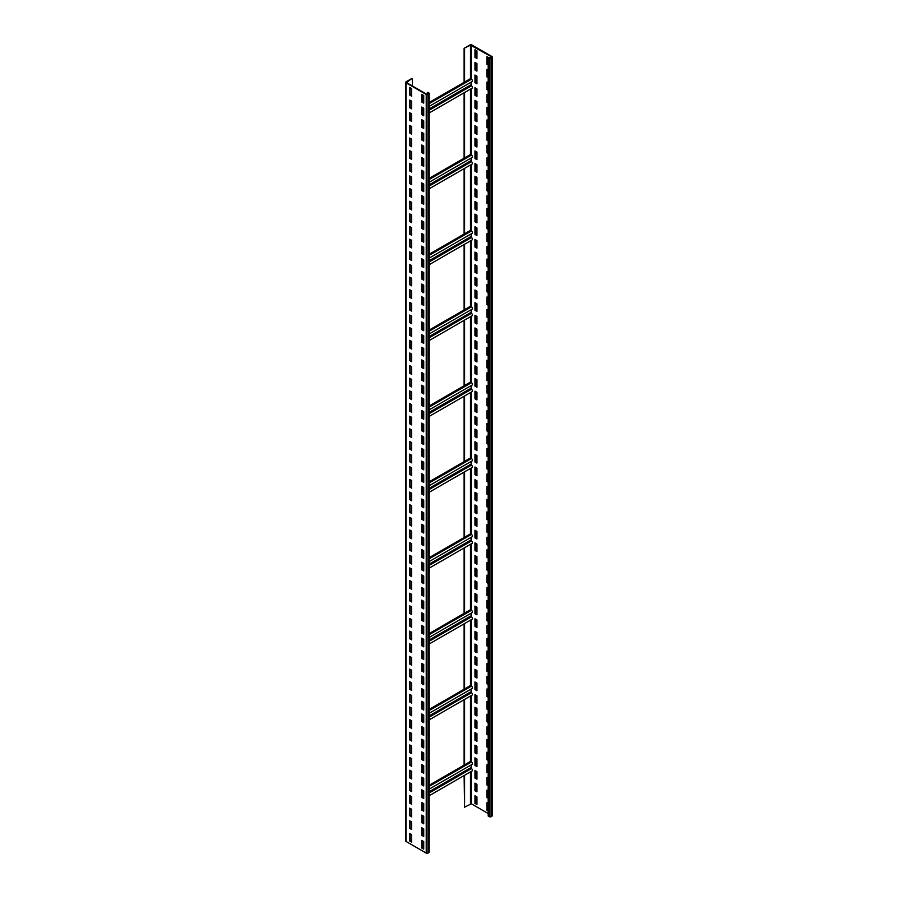 <?xml version="1.0" encoding="UTF-8"?>
<svg xmlns="http://www.w3.org/2000/svg" width="898" height="898" viewBox="0 0 898 898"><rect width="100%" height="100%" fill="white"/><g stroke="black" fill="none" stroke-linecap="round" stroke-linejoin="round"><path stroke-width="1.35" d="M411.666 837.733L410.128 838.62M429.21 93.448L429.21 852.09A1.235 0.718 180 0 1 428.851 852.595L427.976 853.1A1.235 0.718 180 0 1 426.224 853.1L406.076 841.471A1.235 0.718 180 0 1 405.716 840.966L405.716 82.324A1.235 0.718 180 0 1 406.076 81.819L411.991 78.407L406.513 82.582L426.662 94.211L428.593 93.448L427.762 92.314L428.851 92.943A1.235 0.718 180 0 1 428.851 93.953L427.976 94.458A1.235 0.718 180 0 1 426.224 94.458L406.076 82.829A1.235 0.718 180 0 1 405.716 82.324M411.666 88.588L409.69 87.443L409.69 95.031L411.666 96.176L411.666 88.588M411.666 101.227L409.69 100.093L409.69 107.681L411.666 108.815L411.666 101.227M411.666 113.878L409.69 112.733L409.69 120.321L411.666 121.455L411.666 113.878M411.666 126.517L409.69 125.383L409.69 132.96L411.666 134.105L411.666 126.517M411.666 139.156L409.69 138.023L409.69 145.611L411.666 146.744L411.666 139.156M411.666 151.807L409.69 150.662L409.69 158.25L411.666 159.395L411.666 151.807M411.666 164.446L409.69 163.313L409.69 170.901L411.666 172.034L411.666 164.446M411.666 177.097L409.69 175.952L409.69 183.54L411.666 184.674L411.666 177.097M411.666 189.736L409.69 188.602L409.69 196.179L411.666 197.324L411.666 189.736M411.666 202.376L409.69 201.242L409.69 208.83L411.666 209.964L411.666 202.376M411.666 215.026L409.69 213.881L409.69 221.469L411.666 222.614L411.666 215.026M411.666 227.665L409.69 226.532L409.69 234.12L411.666 235.254L411.666 227.665M411.666 240.316L409.69 239.171L409.69 246.759L411.666 247.893L411.666 240.316M411.666 252.955L409.69 251.822L409.69 259.399L411.666 260.543L411.666 252.955M411.666 265.595L409.69 264.461L409.69 272.049L411.666 273.183L411.666 265.595M411.666 278.245L409.69 277.1L409.69 284.688L411.666 285.833L411.666 278.245M411.666 290.885L409.69 289.751L409.69 297.339L411.666 298.473L411.666 290.885M411.666 303.535L409.69 302.39L409.69 309.978L411.666 311.112L411.666 303.535M411.666 316.175L409.69 315.041L409.69 322.629L411.666 323.763L411.666 316.175M411.666 328.814L409.69 327.68L409.69 335.268L411.666 336.402L411.666 328.814M411.666 341.464L409.69 340.32L409.69 347.908L411.666 349.053L411.666 341.464M411.666 354.104L409.69 352.97L409.69 360.558L411.666 361.692L411.666 354.104M411.666 366.754L409.69 365.609L409.69 373.198L411.666 374.343L411.666 366.754M411.666 379.394L409.69 378.26L409.69 385.848L411.666 386.982L411.666 379.394M411.666 392.044L409.69 390.899L409.69 398.488L411.666 399.621L411.666 392.044M411.666 404.684L409.69 403.55L409.69 411.127L411.666 412.272L411.666 404.684M411.666 417.323L409.69 416.189L409.69 423.777L411.666 424.911L411.666 417.323M411.666 429.974L409.69 428.829L409.69 436.417L411.666 437.562L411.666 429.974M411.666 442.613L409.69 441.479L409.69 449.067L411.666 450.201L411.666 442.613M411.666 455.264L409.69 454.119L409.69 461.707L411.666 462.84L411.666 455.264M411.666 467.903L409.69 466.769L409.69 474.346L411.666 475.491L411.666 467.903M411.666 480.542L409.69 479.409L409.69 486.997L411.666 488.13L411.666 480.542M411.666 493.193L409.69 492.048L409.69 499.636L411.666 500.781L411.666 493.193M411.666 505.832L409.69 504.698L409.69 512.287L411.666 513.42L411.666 505.832M411.666 518.483L409.69 517.338L409.69 524.926L411.666 526.06L411.666 518.483M411.666 531.122L409.69 529.988L409.69 537.565L411.666 538.71L411.666 531.122M411.666 543.761L409.69 542.628L409.69 550.216L411.666 551.35L411.666 543.761M411.666 556.412L409.69 555.267L409.69 562.855L411.666 564L411.666 556.412M411.666 569.051L409.69 567.918L409.69 575.506L411.666 576.639L411.666 569.051M411.666 581.702L409.69 580.557L409.69 588.145L411.666 589.279L411.666 581.702M411.666 594.341L409.69 593.208L409.69 600.796L411.666 601.929L411.666 594.341M411.666 606.981L409.69 605.847L409.69 613.435L411.666 614.569L411.666 606.981M411.666 619.631L409.69 618.486L409.69 626.074L411.666 627.219L411.666 619.631M411.666 632.271L409.69 631.137L409.69 638.725L411.666 639.859L411.666 632.271M411.666 644.921L409.69 643.776L409.69 651.364L411.666 652.509L411.666 644.921M411.666 657.56L409.69 656.427L409.69 664.015L411.666 665.149L411.666 657.56M411.666 670.211L409.69 669.066L409.69 676.654L411.666 677.788L411.666 670.211M411.666 682.85L409.69 681.717L409.69 689.294L411.666 690.439L411.666 682.85M411.666 695.49L409.69 694.356L409.69 701.944L411.666 703.078L411.666 695.49M411.666 708.14L409.69 706.995L409.69 714.584L411.666 715.728L411.666 708.14M411.666 720.78L409.69 719.646L409.69 727.234L411.666 728.368L411.666 720.78M411.666 733.43L409.69 732.285L409.69 739.873L411.666 741.007L411.666 733.43M411.666 746.07L409.69 744.936L409.69 752.513L411.666 753.658L411.666 746.07M411.666 758.709L409.69 757.575L409.69 765.163L411.666 766.297L411.666 758.709M411.666 771.36L409.69 770.215L409.69 777.803L411.666 778.948L411.666 771.36M411.666 783.999L409.69 782.865L409.69 790.453L411.666 791.587L411.666 783.999M411.666 796.649L409.69 795.505L409.69 803.093L411.666 804.226L411.666 796.649M411.666 809.289L409.69 808.155L409.69 815.732L411.666 816.877L411.666 809.289M411.666 821.928L409.69 820.794L409.69 828.383L411.666 829.516L411.666 821.928M411.666 834.579L409.69 833.434L409.69 841.022L411.666 842.167L411.666 834.579M423.71 95.536L421.734 94.402L421.734 101.99L423.71 103.124L423.71 95.536M423.71 108.187L421.734 107.042L421.734 114.63L423.71 115.763L423.71 108.187M423.71 120.826L421.734 119.692L421.734 127.269L423.71 128.414L423.71 120.826M423.71 133.465L421.734 132.332L421.734 139.92L423.71 141.053L423.71 133.465M423.71 146.116L421.734 144.971L421.734 152.559L423.71 153.704L423.71 146.116M423.71 158.755L421.734 157.621L421.734 165.21L423.71 166.343L423.71 158.755M423.71 171.406L421.734 170.261L421.734 177.849L423.71 178.994L423.71 171.406M423.71 184.045L421.734 182.911L421.734 190.499L423.71 191.633L423.71 184.045M423.71 196.684L421.734 195.551L421.734 203.139L423.71 204.273L423.71 196.684M423.71 209.335L421.734 208.201L421.734 215.778L423.71 216.923L423.71 209.335M423.71 221.974L421.734 220.841L421.734 228.429L423.71 229.562L423.71 221.974M423.71 234.625L421.734 233.48L421.734 241.068L423.71 242.213L423.71 234.625M423.71 247.264L421.734 246.131L421.734 253.719L423.71 254.852L423.71 247.264M423.71 259.915L421.734 258.77L421.734 266.358L423.71 267.492L423.71 259.915M423.71 272.554L421.734 271.421L421.734 278.997L423.71 280.142L423.71 272.554M423.71 285.194L421.734 284.06L421.734 291.648L423.71 292.782L423.71 285.194M423.71 297.844L421.734 296.699L421.734 304.287L423.71 305.432L423.71 297.844M423.71 310.484L421.734 309.35L421.734 316.938L423.71 318.072L423.71 310.484M423.71 323.134L421.734 321.989L421.734 329.577L423.71 330.711L423.71 323.134M423.71 335.773L421.734 334.64L421.734 342.217L423.71 343.362L423.71 335.773M423.71 348.413L421.734 347.279L421.734 354.867L423.71 356.001L423.71 348.413M423.71 361.063L421.734 359.918L421.734 367.507L423.71 368.651L423.71 361.063M423.71 373.703L421.734 372.569L421.734 380.157L423.71 381.291L423.71 373.703M423.71 386.353L421.734 385.208L421.734 392.796L423.71 393.93L423.71 386.353M423.71 398.993L421.734 397.859L421.734 405.436L423.71 406.581L423.71 398.993M423.71 411.632L421.734 410.498L421.734 418.086L423.71 419.22L423.71 411.632M423.71 424.283L421.734 423.138L421.734 430.726L423.71 431.871L423.71 424.283M423.71 436.922L421.734 435.788L421.734 443.376L423.71 444.51L423.71 436.922M423.71 449.572L421.734 448.428L421.734 456.016L423.71 457.161L423.71 449.572M423.71 462.212L421.734 461.078L421.734 468.666L423.71 469.8L423.71 462.212M423.71 474.851L421.734 473.717L421.734 481.306L423.71 482.439L423.71 474.851M423.71 487.502L421.734 486.368L421.734 493.945L423.71 495.09L423.71 487.502M423.71 500.141L421.734 499.007L421.734 506.595L423.71 507.729L423.71 500.141M423.71 512.792L421.734 511.647L421.734 519.235L423.71 520.38L423.71 512.792M423.71 525.431L421.734 524.297L421.734 531.885L423.71 533.019L423.71 525.431M423.71 538.082L421.734 536.937L421.734 544.525L423.71 545.658L423.71 538.082M423.71 550.721L421.734 549.587L421.734 557.164L423.71 558.309L423.71 550.721M423.71 563.36L421.734 562.227L421.734 569.815L423.71 570.948L423.71 563.36M423.71 576.011L421.734 574.866L421.734 582.454L423.71 583.599L423.71 576.011M423.71 588.65L421.734 587.516L421.734 595.105L423.71 596.238L423.71 588.65M423.71 601.301L421.734 600.156L421.734 607.744L423.71 608.878L423.71 601.301M423.71 613.94L421.734 612.806L421.734 620.383L423.71 621.528L423.71 613.94M423.71 626.58L421.734 625.446L421.734 633.034L423.71 634.168L423.71 626.58M423.71 639.23L421.734 638.085L421.734 645.673L423.71 646.818L423.71 639.23M423.71 651.869L421.734 650.736L421.734 658.324L423.71 659.458L423.71 651.869M423.71 664.52L421.734 663.375L421.734 670.963L423.71 672.097L423.71 664.52M423.71 677.159L421.734 676.026L421.734 683.603L423.71 684.747L423.71 677.159M423.71 689.799L421.734 688.665L421.734 696.253L423.71 697.387L423.71 689.799M423.71 702.449L421.734 701.304L421.734 708.892L423.71 710.037L423.71 702.449M423.71 715.089L421.734 713.955L421.734 721.543L423.71 722.677L423.71 715.089M423.71 727.739L421.734 726.594L421.734 734.182L423.71 735.327L423.71 727.739M423.71 740.379L421.734 739.245L421.734 746.833L423.71 747.967L423.71 740.379M423.71 753.018L421.734 751.884L421.734 759.472L423.71 760.606L423.71 753.018M423.71 765.668L421.734 764.535L421.734 772.112L423.71 773.257L423.71 765.668M423.71 778.308L421.734 777.174L421.734 784.762L423.71 785.896L423.71 778.308M423.71 790.958L421.734 789.813L421.734 797.402L423.71 798.547L423.71 790.958M423.71 803.598L421.734 802.464L421.734 810.052L423.71 811.186L423.71 803.598M423.71 816.248L421.734 815.103L421.734 822.691L423.71 823.825L423.71 816.248M423.71 828.888L421.734 827.754L421.734 835.331L423.71 836.476L423.71 828.888M423.71 841.527L421.734 840.393L421.734 847.981L423.71 849.115L423.71 841.527M412.429 85.995L412.429 78.654M464.547 48.571L464.547 82.077L470.462 78.665L470.462 45.158L491.487 56.787L490.611 57.798L488.198 57.416L489.298 58.044A1.235 0.718 0 0 0 491.049 58.044L491.924 57.539A1.235 0.718 0 0 0 491.924 56.529L471.776 44.9A1.235 0.718 0 0 0 470.024 44.9L464.109 48.312L470.462 45.158M464.547 92.528L464.547 157.936L470.462 154.523L470.462 89.115M464.547 168.397L464.547 233.806L470.462 230.382L470.462 164.985M464.547 244.256L464.547 309.664L470.462 306.252L470.462 240.844M464.547 320.126L464.547 385.523L470.462 382.11L470.462 316.713M464.547 395.984L464.547 461.392L470.462 457.98L470.462 392.572M464.547 471.854L464.547 537.251L470.462 533.839L470.462 468.442M464.547 547.713L464.547 613.121L470.462 609.708L470.462 544.3M464.547 623.582L464.547 688.979L470.462 685.567L470.462 620.17M464.109 775.558L464.547 807.201L464.547 775.311M464.547 807.201L471.338 803.789L488.198 813.521M464.547 699.441L464.547 764.849L470.462 761.437L470.462 696.029M464.109 765.096L464.109 699.699M464.109 689.237L464.109 623.829M464.109 613.368L464.109 547.971M464.109 537.509L464.109 472.101M464.109 461.639L464.109 396.243M464.109 385.781L464.109 320.373M464.109 309.922L464.109 244.514M464.109 234.052L464.109 168.644M464.109 158.194L464.109 92.786M464.109 82.324L464.109 48.312M488.198 65.004L486.997 64.308L486.997 56.72L488.198 57.416L488.198 816.058L489.298 816.686A1.235 0.718 0 0 0 491.049 816.686L491.924 816.181A1.235 0.718 0 0 0 492.284 815.676L492.284 57.034M476.928 50.905L474.952 49.772L474.952 57.36L476.928 58.493L476.928 50.905M476.928 63.545L474.952 62.411L474.952 69.999L476.928 71.133L476.928 63.545M476.928 76.195L474.952 75.05L474.952 82.638L476.928 83.783L476.928 76.195M476.928 88.835L474.952 87.701L474.952 95.289L476.928 96.423L476.928 88.835M476.928 101.485L474.952 100.34L474.952 107.928L476.928 109.073L476.928 101.485M476.928 114.125L474.952 112.991L474.952 120.579L476.928 121.713L476.928 114.125M476.928 126.764L474.952 125.63L474.952 133.218L476.928 134.352L476.928 126.764M476.928 139.415L474.952 138.281L474.952 145.858L476.928 147.003L476.928 139.415M476.928 152.054L474.952 150.92L474.952 158.508L476.928 159.642L476.928 152.054M476.928 164.704L474.952 163.559L474.952 171.148L476.928 172.293L476.928 164.704M476.928 177.344L474.952 176.21L474.952 183.798L476.928 184.932L476.928 177.344M476.928 189.994L474.952 188.849L474.952 196.438L476.928 197.571L476.928 189.994M476.928 202.634L474.952 201.5L474.952 209.077L476.928 210.222L476.928 202.634M476.928 215.273L474.952 214.139L474.952 221.727L476.928 222.861L476.928 215.273M476.928 227.924L474.952 226.779L474.952 234.367L476.928 235.512L476.928 227.924M476.928 240.563L474.952 239.429L474.952 247.017L476.928 248.151L476.928 240.563M476.928 253.214L474.952 252.069L474.952 259.657L476.928 260.79L476.928 253.214M476.928 265.853L474.952 264.719L474.952 272.296L476.928 273.441L476.928 265.853M476.928 278.492L474.952 277.359L474.952 284.947L476.928 286.08L476.928 278.492M476.928 291.143L474.952 289.998L474.952 297.586L476.928 298.731L476.928 291.143M476.928 303.782L474.952 302.648L474.952 310.237L476.928 311.37L476.928 303.782M476.928 316.433L474.952 315.288L474.952 322.876L476.928 324.01L476.928 316.433M476.928 329.072L474.952 327.938L474.952 335.526L476.928 336.66L476.928 329.072M476.928 341.711L474.952 340.578L474.952 348.166L476.928 349.3L476.928 341.711M476.928 354.362L474.952 353.217L474.952 360.805L476.928 361.95L476.928 354.362M476.928 367.001L474.952 365.868L474.952 373.456L476.928 374.589L476.928 367.001M476.928 379.652L474.952 378.507L474.952 386.095L476.928 387.24L476.928 379.652M476.928 392.291L474.952 391.158L474.952 398.746L476.928 399.879L476.928 392.291M476.928 404.931L474.952 403.797L474.952 411.385L476.928 412.519L476.928 404.931M476.928 417.581L474.952 416.448L474.952 424.024L476.928 425.169L476.928 417.581M476.928 430.221L474.952 429.087L474.952 436.675L476.928 437.809L476.928 430.221M476.928 442.871L474.952 441.726L474.952 449.314L476.928 450.459L476.928 442.871M476.928 455.511L474.952 454.377L474.952 461.965L476.928 463.099L476.928 455.511M476.928 468.161L474.952 467.016L474.952 474.604L476.928 475.738L476.928 468.161M476.928 480.8L474.952 479.667L474.952 487.244L476.928 488.389L476.928 480.8M476.928 493.44L474.952 492.306L474.952 499.894L476.928 501.028L476.928 493.44M476.928 506.09L474.952 504.945L474.952 512.534L476.928 513.678L476.928 506.09M476.928 518.73L474.952 517.596L474.952 525.184L476.928 526.318L476.928 518.73M476.928 531.38L474.952 530.235L474.952 537.823L476.928 538.957L476.928 531.38M476.928 544.02L474.952 542.886L474.952 550.463L476.928 551.608L476.928 544.02M476.928 556.659L474.952 555.525L474.952 563.113L476.928 564.247L476.928 556.659M476.928 569.31L474.952 568.165L474.952 575.753L476.928 576.898L476.928 569.31M476.928 581.949L474.952 580.815L474.952 588.403L476.928 589.537L476.928 581.949M476.928 594.599L474.952 593.455L474.952 601.043L476.928 602.176L476.928 594.599M476.928 607.239L474.952 606.105L474.952 613.693L476.928 614.827L476.928 607.239M476.928 619.878L474.952 618.744L474.952 626.333L476.928 627.466L476.928 619.878M476.928 632.529L474.952 631.384L474.952 638.972L476.928 640.117L476.928 632.529M476.928 645.168L474.952 644.034L474.952 651.622L476.928 652.756L476.928 645.168M476.928 657.819L474.952 656.674L474.952 664.262L476.928 665.407L476.928 657.819M476.928 670.458L474.952 669.324L474.952 676.912L476.928 678.046L476.928 670.458M476.928 683.097L474.952 681.964L474.952 689.552L476.928 690.685L476.928 683.097M476.928 695.748L474.952 694.614L474.952 702.191L476.928 703.336L476.928 695.748M476.928 708.387L474.952 707.254L474.952 714.842L476.928 715.975L476.928 708.387M476.928 721.038L474.952 719.893L474.952 727.481L476.928 728.626L476.928 721.038M476.928 733.677L474.952 732.544L474.952 740.132L476.928 741.265L476.928 733.677M476.928 746.328L474.952 745.183L474.952 752.771L476.928 753.905L476.928 746.328M476.928 758.967L474.952 757.833L474.952 765.41L476.928 766.555L476.928 758.967M476.928 771.606L474.952 770.473L474.952 778.061L476.928 779.195L476.928 771.606M476.928 784.257L474.952 783.112L474.952 790.7L476.928 791.845L476.928 784.257M476.928 796.896L474.952 795.763L474.952 803.351L476.928 804.485L476.928 796.896M488.198 70.066L486.997 69.371L486.997 76.947L488.198 77.643M488.198 82.706L486.997 82.01L486.997 89.598L488.198 90.294M488.198 95.345L486.997 94.649L486.997 102.237L488.198 102.933M488.198 107.996L486.997 107.3L486.997 114.888L488.198 115.584M488.198 120.635L486.997 119.939L486.997 127.527L488.198 128.223M488.198 133.286L486.997 132.59L486.997 140.167L488.198 140.863M488.198 145.925L486.997 145.229L486.997 152.817L488.198 153.513M488.198 158.564L486.997 157.868L486.997 165.457L488.198 166.152M488.198 171.215L486.997 170.519L486.997 178.107L488.198 178.803M488.198 183.854L486.997 183.158L486.997 190.746L488.198 191.442M488.198 196.505L486.997 195.809L486.997 203.397L488.198 204.082M488.198 209.144L486.997 208.448L486.997 216.036L488.198 216.732M488.198 221.784L486.997 221.088L486.997 228.676L488.198 229.372M488.198 234.434L486.997 233.738L486.997 241.326L488.198 242.022M488.198 247.073L486.997 246.378L486.997 253.966L488.198 254.662M488.198 259.724L486.997 259.028L486.997 266.616L488.198 267.312M488.198 272.363L486.997 271.667L486.997 279.256L488.198 279.952M488.198 285.003L486.997 284.318L486.997 291.895L488.198 292.591M488.198 297.653L486.997 296.957L486.997 304.545L488.198 305.241M488.198 310.293L486.997 309.597L486.997 317.185L488.198 317.881M488.198 322.943L486.997 322.247L486.997 329.835L488.198 330.531M488.198 335.583L486.997 334.887L486.997 342.475L488.198 343.171M488.198 348.233L486.997 347.537L486.997 355.114L488.198 355.81M488.198 360.873L486.997 360.177L486.997 367.765L488.198 368.461M488.198 373.512L486.997 372.816L486.997 380.404L488.198 381.1M488.198 386.162L486.997 385.466L486.997 393.055L488.198 393.751M488.198 398.802L486.997 398.106L486.997 405.694L488.198 406.39M488.198 411.452L486.997 410.756L486.997 418.333L488.198 419.029M488.198 424.092L486.997 423.396L486.997 430.984L488.198 431.68M488.198 436.731L486.997 436.035L486.997 443.623L488.198 444.319M488.198 449.382L486.997 448.686L486.997 456.274L488.198 456.97M488.198 462.021L486.997 461.325L486.997 468.913L488.198 469.609M488.198 474.672L486.997 473.976L486.997 481.564L488.198 482.248M488.198 487.311L486.997 486.615L486.997 494.203L488.198 494.899M488.198 499.95L486.997 499.254L486.997 506.842L488.198 507.538M488.198 512.601L486.997 511.905L486.997 519.493L488.198 520.189M488.198 525.24L486.997 524.544L486.997 532.132L488.198 532.828M488.198 537.891L486.997 537.195L486.997 544.783L488.198 545.479M488.198 550.53L486.997 549.834L486.997 557.422L488.198 558.118M488.198 563.169L486.997 562.485L486.997 570.062L488.198 570.758M488.198 575.82L486.997 575.124L486.997 582.712L488.198 583.408M488.198 588.459L486.997 587.763L486.997 595.352L488.198 596.048M488.198 601.11L486.997 600.414L486.997 608.002L488.198 608.698M488.198 613.749L486.997 613.053L486.997 620.641L488.198 621.337M488.198 626.4L486.997 625.704L486.997 633.281L488.198 633.977M488.198 639.039L486.997 638.343L486.997 645.931L488.198 646.627M488.198 651.679L486.997 650.983L486.997 658.571L488.198 659.267M488.198 664.329L486.997 663.633L486.997 671.221L488.198 671.917M488.198 676.969L486.997 676.273L486.997 683.861L488.198 684.557M488.198 689.619L486.997 688.923L486.997 696.5L488.198 697.196M488.198 702.258L486.997 701.562L486.997 709.151L488.198 709.847M488.198 714.898L486.997 714.202L486.997 721.79L488.198 722.486M488.198 727.548L486.997 726.852L486.997 734.441L488.198 735.136M488.198 740.188L486.997 739.492L486.997 747.08L488.198 747.776M488.198 752.838L486.997 752.142L486.997 759.73L488.198 760.415M488.198 765.478L486.997 764.782L486.997 772.37L488.198 773.066M488.198 778.117L486.997 777.421L486.997 785.009L488.198 785.705M488.198 790.768L486.997 790.072L486.997 797.66L488.198 798.356M488.198 803.407L486.997 802.711L486.997 810.299L488.198 810.995M429.21 795.707L472.146 770.922A1.392 0.808 -120 0 0 472.359 769.799A1.392 0.808 -120 0 0 471.45 768.576L470.9 765.062M429.21 789.129L472.146 764.344A1.392 0.808 -120 0 0 472.359 763.233A1.392 0.808 -120 0 0 471.45 761.998L470.462 761.437M464.547 764.849L429.21 785.245M410.128 87.701L410.128 94.784L411.666 95.659M410.128 100.34L410.128 107.423L411.666 108.31M410.128 112.991L410.128 120.063L411.666 120.949M410.128 125.63L410.128 132.713L411.666 133.6M410.128 138.27L410.128 145.353L411.666 146.239M410.128 150.92L410.128 158.003L411.666 158.89M410.128 163.559L410.128 170.642L411.666 171.529M410.128 176.21L410.128 183.282L411.666 184.169M410.128 188.849L410.128 195.932L411.666 196.819M410.128 201.5L410.128 208.572L411.666 209.459M410.128 214.139L410.128 221.222L411.666 222.109M410.128 226.779L410.128 233.862L411.666 234.748M410.128 239.429L410.128 246.512L411.666 247.388M410.128 252.069L410.128 259.152L411.666 260.038M410.128 264.719L410.128 271.791L411.666 272.678M410.128 277.359L410.128 284.442L411.666 285.328M410.128 289.998L410.128 297.081L411.666 297.968M410.128 302.648L410.128 309.731L411.666 310.607M410.128 315.288L410.128 322.371L411.666 323.258M410.128 327.938L410.128 335.01L411.666 335.897M410.128 340.578L410.128 347.661L411.666 348.547M410.128 353.217L410.128 360.3L411.666 361.187M410.128 365.868L410.128 372.951L411.666 373.826M410.128 378.507L410.128 385.59L411.666 386.477M410.128 391.158L410.128 398.229L411.666 399.116M410.128 403.797L410.128 410.88L411.666 411.767M410.128 416.436L410.128 423.519L411.666 424.406M410.128 429.087L410.128 436.17L411.666 437.057M410.128 441.726L410.128 448.809L411.666 449.696M410.128 454.377L410.128 461.449L411.666 462.335M410.128 467.016L410.128 474.099L411.666 474.986M410.128 479.667L410.128 486.738L411.666 487.625M410.128 492.306L410.128 499.389L411.666 500.276M410.128 504.945L410.128 512.028L411.666 512.915M410.128 517.596L410.128 524.679L411.666 525.554M410.128 530.235L410.128 537.318L411.666 538.205M410.128 542.886L410.128 549.958L411.666 550.844M410.128 555.525L410.128 562.608L411.666 563.495M410.128 568.165L410.128 575.248L411.666 576.134M410.128 580.815L410.128 587.898L411.666 588.774M410.128 593.455L410.128 600.538L411.666 601.424M410.128 606.105L410.128 613.177L411.666 614.064M410.128 618.744L410.128 625.827L411.666 626.714M410.128 631.384L410.128 638.467L411.666 639.354M410.128 644.034L410.128 651.117L411.666 651.993M410.128 656.674L410.128 663.757L411.666 664.643M410.128 669.324L410.128 676.396L411.666 677.283M410.128 681.964L410.128 689.047L411.666 689.933M410.128 694.603L410.128 701.686L411.666 702.573M410.128 707.254L410.128 714.337L411.666 715.223M410.128 719.893L410.128 726.976L411.666 727.863M410.128 732.544L410.128 739.615L411.666 740.502M410.128 745.183L410.128 752.266L411.666 753.153M410.128 757.833L410.128 764.905L411.666 765.792M410.128 770.473L410.128 777.556L411.666 778.443M410.128 783.112L410.128 790.195L411.666 791.082M410.128 795.763L410.128 802.846L411.666 803.721M410.128 808.402L410.128 815.485L411.666 816.372M410.128 821.053L410.128 828.124L411.666 829.011M410.128 833.692L410.128 840.775L411.666 841.662M422.172 94.649L422.172 101.732L423.71 102.619M422.172 107.3L422.172 114.383L423.71 115.258M422.172 119.939L422.172 127.022L423.71 127.909M422.172 132.59L422.172 139.661L423.71 140.548M422.172 145.229L422.172 152.312L423.71 153.199M422.172 157.868L422.172 164.951L423.71 165.838M422.172 170.519L422.172 177.602L423.71 178.478M422.172 183.158L422.172 190.241L423.71 191.128M422.172 195.809L422.172 202.881L423.71 203.767M422.172 208.448L422.172 215.531L423.71 216.418M422.172 221.088L422.172 228.171L423.71 229.057M422.172 233.738L422.172 240.821L423.71 241.697M422.172 246.378L422.172 253.461L423.71 254.347M422.172 259.028L422.172 266.1L423.71 266.987M422.172 271.667L422.172 278.75L423.71 279.637M422.172 284.307L422.172 291.39L423.71 292.277M422.172 296.957L422.172 304.04L423.71 304.927M422.172 309.597L422.172 316.68L423.71 317.566M422.172 322.247L422.172 329.33L423.71 330.206M422.172 334.887L422.172 341.97L423.71 342.856M422.172 347.537L422.172 354.609L423.71 355.496M422.172 360.177L422.172 367.26L423.71 368.146M422.172 372.816L422.172 379.899L423.71 380.786M422.172 385.466L422.172 392.549L423.71 393.425M422.172 398.106L422.172 405.189L423.71 406.076M422.172 410.756L422.172 417.828L423.71 418.715M422.172 423.396L422.172 430.479L423.71 431.366M422.172 436.035L422.172 443.118L423.71 444.005M422.172 448.686L422.172 455.769L423.71 456.644M422.172 461.325L422.172 468.408L423.71 469.295M422.172 473.976L422.172 481.047L423.71 481.934M422.172 486.615L422.172 493.698L423.71 494.585M422.172 499.254L422.172 506.337L423.71 507.224M422.172 511.905L422.172 518.988L423.71 519.863M422.172 524.544L422.172 531.627L423.71 532.514M422.172 537.195L422.172 544.267L423.71 545.153M422.172 549.834L422.172 556.917L423.71 557.804M422.172 562.474L422.172 569.557L423.71 570.443M422.172 575.124L422.172 582.207L423.71 583.094M422.172 587.763L422.172 594.846L423.71 595.733M422.172 600.414L422.172 607.497L423.71 608.373M422.172 613.053L422.172 620.136L423.71 621.023M422.172 625.704L422.172 632.776L423.71 633.662M422.172 638.343L422.172 645.426L423.71 646.313M422.172 650.983L422.172 658.066L423.71 658.952M422.172 663.633L422.172 670.716L423.71 671.592M422.172 676.273L422.172 683.356L423.71 684.242M422.172 688.923L422.172 695.995L423.71 696.882M422.172 701.562L422.172 708.645L423.71 709.532M422.172 714.202L422.172 721.285L423.71 722.172M422.172 726.852L422.172 733.935L423.71 734.811M422.172 739.492L422.172 746.575L423.71 747.462M422.172 752.142L422.172 759.214L423.71 760.101M422.172 764.782L422.172 771.865L423.71 772.751M422.172 777.421L422.172 784.504L423.71 785.391M422.172 790.072L422.172 797.155L423.71 798.03M422.172 802.711L422.172 809.794L423.71 810.681M422.172 815.362L422.172 822.433L423.71 823.32M422.172 828.001L422.172 835.084L423.71 835.971M422.172 840.64L422.172 847.723L423.71 848.61M427.325 94.29L427.325 92.573M429.21 106.357L472.146 81.572A1.392 0.808 -120 0 0 472.359 80.461A1.392 0.808 -120 0 0 471.45 79.226L470.462 78.665M464.547 82.077L429.21 102.473M429.21 112.935L472.146 88.15A1.392 0.808 -120 0 0 472.359 87.027A1.392 0.808 -120 0 0 471.45 85.804L470.9 82.29M429.21 182.227L472.146 157.442A1.392 0.808 -120 0 0 472.359 156.319A1.392 0.808 -120 0 0 471.45 155.096L470.462 154.523M464.547 157.936L429.21 178.332M429.21 188.793L472.146 164.008A1.392 0.808 -120 0 0 472.359 162.897A1.392 0.808 -120 0 0 471.45 161.662L470.9 158.16M429.21 258.085L472.146 233.3A1.392 0.808 -120 0 0 472.359 232.189A1.392 0.808 -120 0 0 471.45 230.954L470.462 230.382M464.547 233.806L429.21 254.201M429.21 264.663L472.146 239.878A1.392 0.808 -120 0 0 472.359 238.756A1.392 0.808 -120 0 0 471.45 237.532L470.9 234.019M429.21 333.944L472.146 309.159A1.392 0.808 -120 0 0 472.359 308.048A1.392 0.808 -120 0 0 471.45 306.824L470.462 306.252M464.547 309.664L429.21 330.06M429.21 340.522L472.146 315.737A1.392 0.808 -120 0 0 472.359 314.626A1.392 0.808 -120 0 0 471.45 313.391L470.9 309.877M429.21 409.814L472.146 385.029A1.392 0.808 -120 0 0 472.359 383.906A1.392 0.808 -120 0 0 471.45 382.683L470.462 382.11M464.547 385.523L429.21 405.93M429.21 416.391L472.146 391.607A1.392 0.808 -120 0 0 472.359 390.484A1.392 0.808 -120 0 0 471.45 389.261L470.9 385.747M429.21 485.672L472.146 460.887A1.392 0.808 -120 0 0 472.359 459.776A1.392 0.808 -120 0 0 471.45 458.541L470.462 457.98M464.547 461.392L429.21 481.788M429.21 492.25L472.146 467.465A1.392 0.808 -120 0 0 472.359 466.354A1.392 0.808 -120 0 0 471.45 465.119L470.9 461.606M429.21 561.542L472.146 536.757A1.392 0.808 -120 0 0 472.359 535.635A1.392 0.808 -120 0 0 471.45 534.411L470.462 533.839M464.547 537.251L429.21 557.658M429.21 568.12L472.146 543.335A1.392 0.808 -120 0 0 472.359 542.212A1.392 0.808 -120 0 0 471.45 540.989L470.9 537.475M429.21 637.4L472.146 612.616A1.392 0.808 -120 0 0 472.359 611.504A1.392 0.808 -120 0 0 471.45 610.27L470.462 609.708M464.547 613.121L429.21 633.517M429.21 643.978L472.146 619.193A1.392 0.808 -120 0 0 472.359 618.082A1.392 0.808 -120 0 0 471.45 616.847L470.9 613.334M429.21 713.27L472.146 688.485A1.392 0.808 -120 0 0 472.359 687.363A1.392 0.808 -120 0 0 471.45 686.139L470.462 685.567M464.547 688.979L429.21 709.386M429.21 719.837L472.146 695.052A1.392 0.808 -120 0 0 472.359 693.941A1.392 0.808 -120 0 0 471.45 692.717L470.9 689.204M475.39 50.019L475.39 57.102L476.928 57.988M475.39 62.669L475.39 69.741L476.928 70.628M475.39 75.309L475.39 82.392L476.928 83.278M475.39 87.948L475.39 95.031L476.928 95.918M475.39 100.598L475.39 107.681L476.928 108.557M475.39 113.238L475.39 120.321L476.928 121.208M475.39 125.888L475.39 132.96L476.928 133.847M475.39 138.528L475.39 145.611L476.928 146.497M475.39 151.167L475.39 158.25L476.928 159.137M475.39 163.818L475.39 170.901L476.928 171.787M475.39 176.457L475.39 183.54L476.928 184.427M475.39 189.108L475.39 196.179L476.928 197.066M475.39 201.747L475.39 208.83L476.928 209.717M475.39 214.398L475.39 221.469L476.928 222.356M475.39 227.037L475.39 234.12L476.928 235.007M475.39 239.676L475.39 246.759L476.928 247.646M475.39 252.327L475.39 259.41L476.928 260.285M475.39 264.966L475.39 272.049L476.928 272.936M475.39 277.617L475.39 284.688L476.928 285.575M475.39 290.256L475.39 297.339L476.928 298.226M475.39 302.895L475.39 309.978L476.928 310.865M475.39 315.546L475.39 322.629L476.928 323.505M475.39 328.185L475.39 335.268L476.928 336.155M475.39 340.836L475.39 347.908L476.928 348.794M475.39 353.475L475.39 360.558L476.928 361.445M475.39 366.115L475.39 373.198L476.928 374.084M475.39 378.765L475.39 385.848L476.928 386.724M475.39 391.405L475.39 398.488L476.928 399.374M475.39 404.055L475.39 411.127L476.928 412.014M475.39 416.694L475.39 423.777L476.928 424.664M475.39 429.334L475.39 436.417L476.928 437.304M475.39 441.984L475.39 449.067L476.928 449.954M475.39 454.624L475.39 461.707L476.928 462.593M475.39 467.274L475.39 474.346L476.928 475.233M475.39 479.914L475.39 486.997L476.928 487.883M475.39 492.564L475.39 499.636L476.928 500.523M475.39 505.204L475.39 512.287L476.928 513.173M475.39 517.843L475.39 524.926L476.928 525.813M475.39 530.494L475.39 537.576L476.928 538.452M475.39 543.133L475.39 550.216L476.928 551.103M475.39 555.783L475.39 562.855L476.928 563.742M475.39 568.423L475.39 575.506L476.928 576.393M475.39 581.062L475.39 588.145L476.928 589.032M475.39 593.713L475.39 600.796L476.928 601.671M475.39 606.352L475.39 613.435L476.928 614.322M475.39 619.003L475.39 626.074L476.928 626.961M475.39 631.642L475.39 638.725L476.928 639.612M475.39 644.281L475.39 651.364L476.928 652.251M475.39 656.932L475.39 664.015L476.928 664.89M475.39 669.571L475.39 676.654L476.928 677.541M475.39 682.222L475.39 689.294L476.928 690.18M475.39 694.861L475.39 701.944L476.928 702.831M475.39 707.501L475.39 714.584L476.928 715.47M475.39 720.151L475.39 727.234L476.928 728.121M475.39 732.79L475.39 739.873L476.928 740.76M475.39 745.441L475.39 752.513L476.928 753.4M475.39 758.08L475.39 765.163L476.928 766.05M475.39 770.731L475.39 777.803L476.928 778.689M475.39 783.37L475.39 790.453L476.928 791.34M475.39 796.01L475.39 803.093L476.928 803.979M487.434 56.978L487.434 64.05L488.198 64.499M487.434 69.617L487.434 76.7L488.198 77.138M487.434 82.268L487.434 89.34L488.198 89.789M487.434 94.907L487.434 101.99L488.198 102.428M487.434 107.547L487.434 114.63L488.198 115.079M487.434 120.197L487.434 127.28L488.198 127.718M487.434 132.837L487.434 139.92L488.198 140.357M487.434 145.487L487.434 152.559L488.198 153.008M487.434 158.127L487.434 165.21L488.198 165.647M487.434 170.766L487.434 177.849L488.198 178.298M487.434 183.417L487.434 190.499L488.198 190.937M487.434 196.056L487.434 203.139L488.198 203.577M487.434 208.706L487.434 215.778L488.198 216.227M487.434 221.346L487.434 228.429L488.198 228.867M487.434 233.985L487.434 241.068L488.198 241.517M487.434 246.636L487.434 253.719L488.198 254.156M487.434 259.275L487.434 266.358L488.198 266.796M487.434 271.926L487.434 278.997L488.198 279.446M487.434 284.565L487.434 291.648L488.198 292.086M487.434 297.204L487.434 304.287L488.198 304.736M487.434 309.855L487.434 316.938L488.198 317.376M487.434 322.494L487.434 329.577L488.198 330.026M487.434 335.145L487.434 342.217L488.198 342.666M487.434 347.784L487.434 354.867L488.198 355.305M487.434 360.435L487.434 367.507L488.198 367.956M487.434 373.074L487.434 380.157L488.198 380.595M487.434 385.713L487.434 392.796L488.198 393.245M487.434 398.364L487.434 405.447L488.198 405.885M487.434 411.003L487.434 418.086L488.198 418.524M487.434 423.654L487.434 430.726L488.198 431.175M487.434 436.293L487.434 443.376L488.198 443.814M487.434 448.933L487.434 456.016L488.198 456.465M487.434 461.583L487.434 468.666L488.198 469.104M487.434 474.223L487.434 481.306L488.198 481.743M487.434 486.873L487.434 493.945L488.198 494.394M487.434 499.513L487.434 506.595L488.198 507.033M487.434 512.152L487.434 519.235L488.198 519.684M487.434 524.802L487.434 531.885L488.198 532.323M487.434 537.442L487.434 544.525L488.198 544.963M487.434 550.092L487.434 557.164L488.198 557.613M487.434 562.732L487.434 569.815L488.198 570.252M487.434 575.371L487.434 582.454L488.198 582.903M487.434 588.022L487.434 595.105L488.198 595.542M487.434 600.661L487.434 607.744L488.198 608.193M487.434 613.312L487.434 620.383L488.198 620.832M487.434 625.951L487.434 633.034L488.198 633.472M487.434 638.601L487.434 645.673L488.198 646.122M487.434 651.241L487.434 658.324L488.198 658.762M487.434 663.88L487.434 670.963L488.198 671.412M487.434 676.531L487.434 683.614L488.198 684.052M487.434 689.17L487.434 696.253L488.198 696.691M487.434 701.821L487.434 708.892L488.198 709.341M487.434 714.46L487.434 721.543L488.198 721.981M487.434 727.099L487.434 734.182L488.198 734.631M487.434 739.75L487.434 746.833L488.198 747.271M487.434 752.389L487.434 759.472L488.198 759.91M487.434 765.04L487.434 772.112L488.198 772.561M487.434 777.679L487.434 784.762L488.198 785.2M487.434 790.319L487.434 797.402L488.198 797.851M487.434 802.969L487.434 810.052L488.198 810.49M428.851 852.595L428.851 93.953M427.976 853.1L427.976 94.458M426.224 853.1L426.224 94.458M406.076 841.471L406.076 82.829M470.462 803.789L470.462 771.887M489.298 816.686L489.298 58.044M471.338 803.789L471.338 771.382M471.338 768.497L471.338 764.815M471.338 761.942L471.338 695.523M471.338 692.639L471.338 688.946M471.338 686.072L471.338 619.654M471.338 616.769L471.338 613.087M471.338 610.213L471.338 543.795M471.338 540.91L471.338 537.217M471.338 534.344L471.338 467.937M471.338 465.041L471.338 461.359M471.338 458.485L471.338 392.067M471.338 389.182L471.338 385.489M471.338 382.615L471.338 316.208M471.338 313.323L471.338 309.63M471.338 306.757L471.338 240.338M471.338 237.454L471.338 233.761M471.338 230.887L471.338 164.48M471.338 161.595L471.338 157.902M471.338 155.028L471.338 88.61M471.338 85.725L471.338 82.044M471.338 79.17L471.338 45.158M471.45 761.998L429.21 786.379M411.553 796.582L410.128 797.402M470.9 767.633L429.21 791.699M423.71 794.876L422.172 795.763M411.666 801.824L410.128 802.711M471.45 768.576L429.21 792.956M423.71 796.144L422.172 797.02M471.45 79.226L429.21 103.607M411.553 113.81L410.128 114.63M471.45 85.804L429.21 110.185M423.71 113.361L422.172 114.248M470.9 84.85L429.21 108.916M423.71 112.104L422.172 112.991M411.666 119.052L410.128 119.939M471.45 155.096L429.21 179.477M411.553 189.669L410.128 190.499M471.45 161.662L429.21 186.054M423.71 189.231L422.172 190.118M470.9 160.72L429.21 184.786M423.71 187.963L422.172 188.849M411.666 194.922L410.128 195.809M471.45 230.954L429.21 255.335M411.553 265.539L410.128 266.358M471.45 237.532L429.21 261.913M423.71 265.09L422.172 265.976M470.9 236.578L429.21 260.644M423.71 263.832L422.172 264.719M411.666 270.781L410.128 271.667M471.45 306.824L429.21 331.205M411.553 341.397L410.128 342.217M471.45 313.391L429.21 337.771M423.71 340.959L422.172 341.846M470.9 312.448L429.21 336.514M423.71 339.691L422.172 340.578M411.666 346.65L410.128 347.537M471.45 382.683L429.21 407.063M411.553 417.267L410.128 418.086M471.45 389.261L429.21 413.641M423.71 416.818L422.172 417.705M470.9 388.306L429.21 412.373M423.71 415.561L422.172 416.436M411.666 422.509L410.128 423.396M471.45 458.541L429.21 482.933M411.553 493.125L410.128 493.945M471.45 465.119L429.21 489.5M423.71 492.688L422.172 493.574M470.9 464.176L429.21 488.243M423.71 491.419L422.172 492.306M411.666 498.379L410.128 499.254M471.45 534.411L429.21 558.792M411.553 568.995L410.128 569.815M471.45 540.989L429.21 565.37M423.71 568.546L422.172 569.433M470.9 540.035L429.21 564.101M423.71 567.289L422.172 568.165M411.666 574.237L410.128 575.124M471.45 610.27L429.21 634.662M411.553 644.854L410.128 645.673M471.45 616.847L429.21 641.228M423.71 644.416L422.172 645.292M470.9 615.905L429.21 639.971M423.71 643.148L422.172 644.034M411.666 650.107L410.128 650.983M471.45 686.139L429.21 710.52M411.553 720.724L410.128 721.543M471.45 692.717L429.21 717.098M423.71 720.275L422.172 721.161M470.9 691.763L429.21 715.829M423.71 719.006L422.172 719.893M411.666 725.966L410.128 726.852M491.924 816.181L491.924 57.539M491.049 816.686L491.049 58.044M423.71 792.317L422.172 793.192M411.666 799.265L410.128 800.152M423.71 109.534L422.172 110.42M411.666 116.493L410.128 117.38M423.71 185.403L422.172 186.29M411.666 192.352L410.128 193.238M423.71 261.262L422.172 262.149M411.666 268.221L410.128 269.108M423.71 337.132L422.172 338.018M411.666 344.08L410.128 344.967M423.71 412.99L422.172 413.877M411.666 419.95L410.128 420.836M423.71 488.86L422.172 489.747M411.666 495.808L410.128 496.695M423.71 564.719L422.172 565.605M411.666 571.678L410.128 572.565M423.71 640.588L422.172 641.475M411.666 647.537L410.128 648.423M423.71 716.447L422.172 717.334M411.666 723.406L410.128 724.282"/></g></svg>
